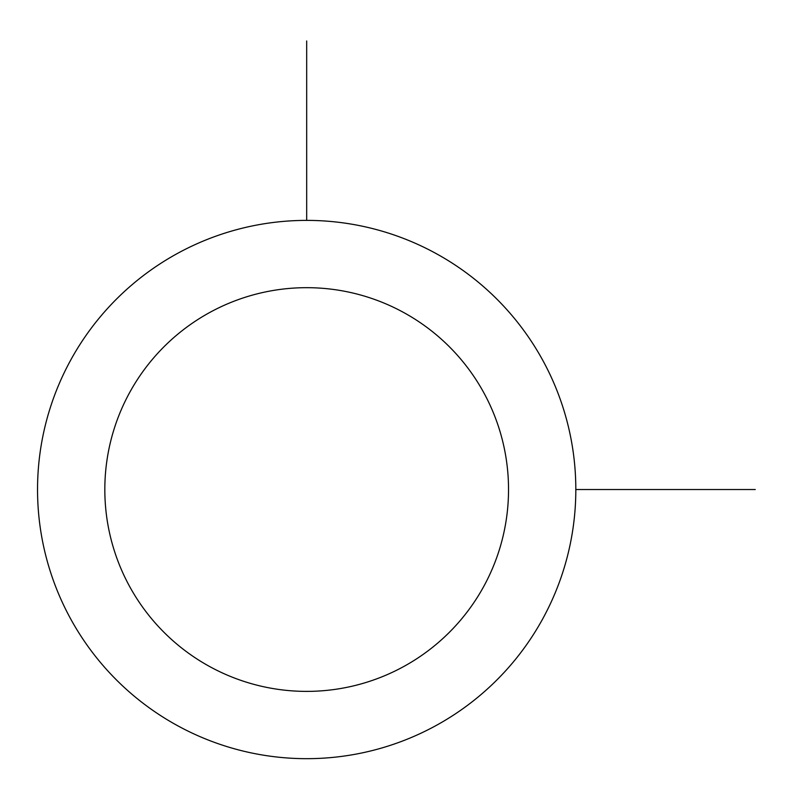 <?xml version="1.0" encoding="UTF-8"?>
<svg xmlns="http://www.w3.org/2000/svg" width="795" height="795" viewBox="0 0 795 795"><rect width="100%" height="100%" fill="white"/><g stroke="black" fill="none" stroke-linecap="round" stroke-linejoin="round"><path stroke-width="1.19" d="M70.487 360.493A269.147 269.147 0 0 1 435.71 253.337A269.147 269.147 0 0 1 542.876 618.57A269.147 269.147 0 0 1 177.643 725.726A269.147 269.147 0 0 1 70.487 360.493M129.535 392.76A201.86 201.86 0 0 1 403.453 312.385A201.86 201.86 0 0 1 483.827 586.303A201.86 201.86 0 0 1 209.9 666.677A201.86 201.86 0 0 1 129.535 392.76M575.819 489.531L755.25 489.531M306.681 220.394L306.681 40.962"/></g></svg>
